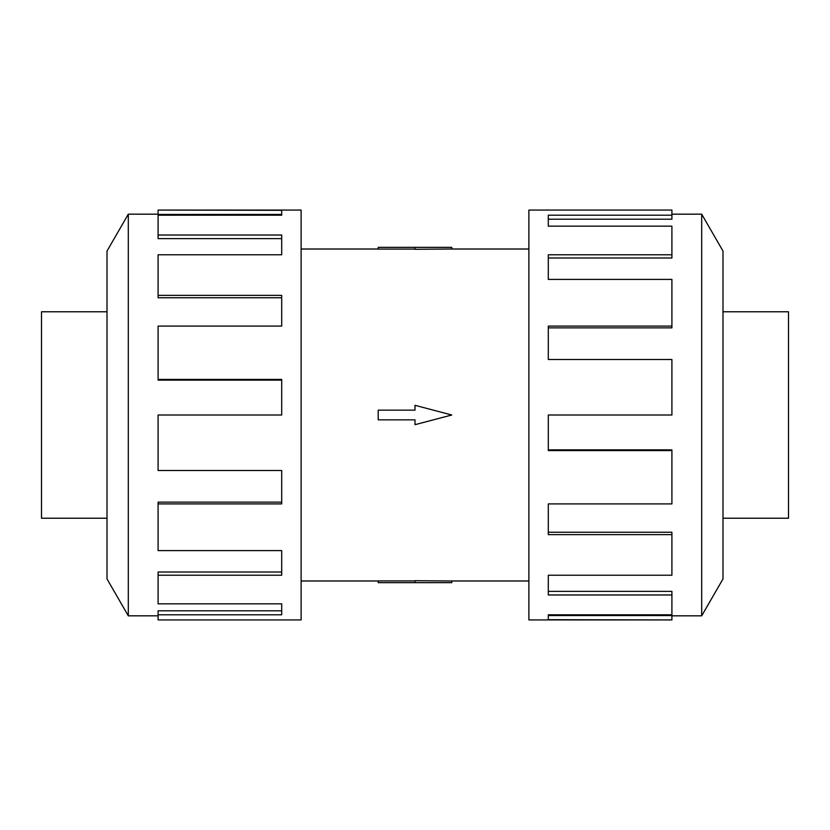 <?xml version="1.0" encoding="UTF-8"?>
<svg xmlns="http://www.w3.org/2000/svg" width="830" height="830" viewBox="0 0 830 830"><rect width="100%" height="100%" fill="white"/><g stroke="black" fill="none" stroke-linecap="round" stroke-linejoin="round"><path stroke-width="1.25" d="M451.79 249.01L415 249.291L415 247.35L451.79 247.35L451.79 249.01L528.886 249.01M415 249.083L378.21 249.083L378.21 247.35L415 247.35M107.008 518.221L41.5 518.221L41.5 311.779L107.008 311.779M722.992 311.779L788.5 311.779L788.5 518.221L722.992 518.221M128.308 214.171L107.008 251.054L107.008 578.946L128.308 615.829L128.308 214.171L158.094 214.171M158.094 503.914L158.094 550.601L281.702 550.601L281.702 575.221L158.094 575.221L158.094 603.835L281.702 603.835L281.702 614.791L158.094 614.791L158.094 619.927L301.114 619.927L301.114 210.073L158.094 210.073L281.702 210.322L281.702 215.209L158.094 215.209L158.094 235.025L281.702 235.025L281.702 254.779L158.094 254.779L158.094 295.376L281.702 295.376L281.702 326.086L158.094 326.086L158.094 379.414L281.702 379.414L281.702 415L158.094 415L158.094 470.506L281.702 470.506L281.702 503.914L158.094 503.914L158.094 502.14L281.702 502.14M158.094 379.414L158.094 380.13L281.702 380.13M158.094 295.376L158.094 297.763L281.702 297.763M158.094 235.025L158.094 238.625L281.702 238.625M281.702 215.209L281.702 214.42L158.094 214.42L158.094 210.322M701.692 615.829L722.992 578.946L722.992 251.054L701.692 214.171L701.692 615.829L671.906 615.829M671.906 326.086L671.906 279.399L548.298 279.399L548.298 254.779L671.906 254.779L671.906 226.165L548.298 226.165L548.298 215.209L671.906 215.209L671.906 210.073L528.886 210.073L528.886 619.927L671.906 619.927L548.298 619.678L548.298 614.791L671.906 614.791L671.906 594.975L548.298 594.975L548.298 575.221L671.906 575.221L671.906 534.624L548.298 534.624L548.298 503.914L671.906 503.914L671.906 450.586L548.298 450.586L548.298 415L671.906 415L671.906 359.494L548.298 359.494L548.298 326.086L671.906 326.086L671.906 327.86L548.298 327.86M671.906 450.586L671.906 449.87L548.298 449.87M671.906 534.624L671.906 532.238L548.298 532.238M671.906 594.975L671.906 591.375L548.298 591.375M548.298 614.791L548.298 615.58L671.906 615.58L671.906 619.678M671.906 254.779L671.906 257.985L548.298 257.985M671.906 215.209L671.906 219.203L548.298 219.203M158.094 575.221L158.094 572.015L281.702 572.015M158.094 614.791L158.094 610.797L281.702 610.797M378.21 410.155L415 410.155L415 405.31L451.79 415L415 424.69L415 419.845L378.21 419.845L378.21 410.155M415 582.65L451.79 582.65L451.79 580.99L415 580.71L415 582.65L378.21 582.65L378.21 580.917L415 580.917M301.114 249.01L378.21 249.01M701.692 214.171L671.906 214.171M128.308 615.829L158.094 615.829M301.114 580.99L378.21 580.99M451.79 580.99L528.886 580.99"/></g></svg>
